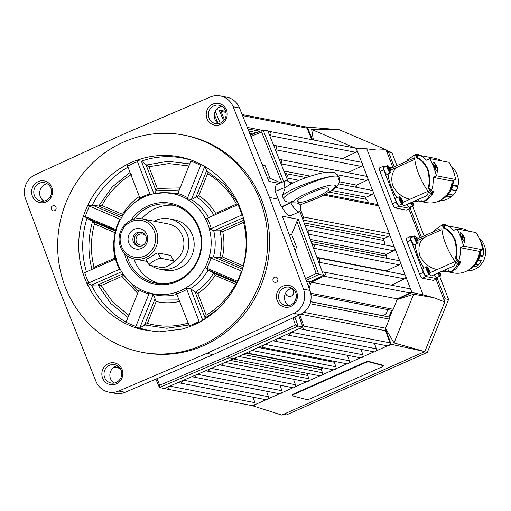 <?xml version="1.0" encoding="UTF-8"?>
<svg xmlns="http://www.w3.org/2000/svg" width="511" height="511" viewBox="0 0 511 511"><rect width="100%" height="100%" fill="white"/><g stroke="black" fill="none" stroke-linecap="round" stroke-linejoin="round"><path stroke-width="0.77" d="M480.085 255.251L482.997 255.819A19.226 18.217 -79 0 0 482.135 244.411A19.226 18.217 -79 0 0 480.34 240.898M479.12 238.024A18.37 17.412 101 0 1 484.313 245.312A18.37 17.412 101 0 1 467.163 270.824M444.691 225.638L445.26 225.383C447.911 225.651 450.683 227.35 453.583 230.474L457.077 228.928L460.673 236.989L463.713 246.11L460.213 247.663C460.526 252.849 460.06 257.135 458.821 260.527L458.591 261.178A34.026 9.051 -113.9 0 1 458.252 260.782A22.458 5.972 -113.9 0 1 456.106 257.978C457.358 252.453 457.013 246.289 455.077 239.467C452.011 233.316 448.498 229.49 444.538 227.995A22.458 5.972 -113.9 0 1 444.691 225.638A34.026 9.051 -113.9 0 1 444.755 225.319L462.123 228.653A22.541 21.366 101 0 1 468.721 231.189M464.531 242.029A5.314 1.412 -113.9 0 1 464.384 242.412M464.416 237.711L464.62 242.374L461.088 237.066C459.945 234.166 459.772 232.69 460.571 232.639C461.791 233.08 463.075 234.773 464.416 237.711M460.085 233.003A5.104 1.361 -113.9 0 1 460.162 232.959A5.104 1.361 -113.9 0 1 460.424 232.933A5.104 1.361 -113.9 0 1 463.656 237.5A5.104 1.361 -113.9 0 1 464.301 242.284A5.104 1.361 -113.9 0 1 464.116 242.316M437.601 277.218A4.254 1.131 -113.9 0 1 437.665 277.76A4.254 1.131 -113.9 0 1 437.378 278.706A4.254 1.131 -113.9 0 1 437.161 278.725L426.161 276.585A4.254 1.131 -113.9 0 1 424.782 275.257A4.254 1.131 -113.9 0 1 423.325 272.42L410.876 240.157A4.254 1.131 -113.9 0 1 410.199 237.468A4.254 1.131 -113.9 0 1 410.48 236.529A4.254 1.131 -113.9 0 1 410.697 236.51L412.754 236.906M410.48 236.529L406.737 238.19A4.254 1.131 66.1 0 0 406.449 239.135A4.254 1.131 66.1 0 0 407.126 241.818L419.576 274.081A4.254 1.131 66.1 0 0 421.032 276.917A4.254 1.131 66.1 0 0 422.418 278.246L433.417 280.386A4.254 1.131 66.1 0 0 433.635 280.367L437.378 278.706L445.126 298.794L444.327 300.775M444.877 224.674L446.525 225.306L445.681 224.763M460.667 262.392L460.66 261.939L459.319 261.677L459.108 262.558L460.354 262.801L460.667 262.392M445.547 271.303L442.711 271.967L441.504 271.456M414.044 244.635A3.826 1.016 -113.9 0 1 411.623 241.211A3.826 1.016 -113.9 0 1 411.138 237.621L414.51 236.127A3.826 1.016 66.1 0 0 414.862 239.391A3.826 1.016 66.1 0 0 417.417 243.14A3.826 1.016 66.1 0 0 417.615 243.127L414.242 244.622A3.826 1.016 -113.9 0 1 414.044 244.635M425.982 275.576A3.826 1.016 -113.9 0 1 423.555 272.146A3.826 1.016 -113.9 0 1 423.076 268.556L426.449 267.061A3.826 1.016 66.1 0 0 426.8 270.325A3.826 1.016 66.1 0 0 429.355 274.075A3.826 1.016 66.1 0 0 429.553 274.062L426.18 275.557A3.826 1.016 -113.9 0 1 425.982 275.576M437.672 273.155A3.826 1.016 66.1 0 0 439.901 276.125A3.826 1.016 66.1 0 0 440.099 276.112L436.726 277.607A3.826 1.016 -113.9 0 1 436.528 277.626A3.826 1.016 -113.9 0 1 434.299 274.65M452.957 184.944L457.997 185.927A19.226 18.217 -79 0 0 457.134 174.519A19.226 18.217 -79 0 0 451.52 166.746M417.557 155.331L418.132 155.076C420.783 155.344 423.555 157.043 426.455 160.173L429.949 158.621L433.545 166.682L436.579 175.803L433.085 177.355C433.392 182.542 432.932 186.828 431.693 190.22L431.463 190.871A34.026 9.051 -113.9 0 1 431.118 190.475A22.458 5.972 -113.9 0 1 428.978 187.671C430.23 182.146 429.885 175.982 427.95 169.16C424.884 163.009 421.371 159.183 417.41 157.688A22.458 5.972 -113.9 0 1 417.557 155.331A34.026 9.051 -113.9 0 1 417.628 155.012L434.995 158.346A22.541 21.366 101 0 1 441.587 160.882M437.403 171.722A5.314 1.412 -113.9 0 1 437.256 172.105M437.288 167.41L437.493 172.066L433.954 166.758C432.817 163.859 432.645 162.383 433.443 162.332C434.663 162.773 435.947 164.465 437.288 167.41M433.028 162.651L432.958 162.683A5.104 1.361 -113.9 0 1 433.028 162.651A5.104 1.361 -113.9 0 1 433.29 162.626A5.104 1.361 -113.9 0 1 436.528 167.193A5.104 1.361 -113.9 0 1 437.173 171.977A5.104 1.361 -113.9 0 1 436.988 172.009M410.474 206.91A4.254 1.131 -113.9 0 1 410.531 207.453A4.254 1.131 -113.9 0 1 410.25 208.399A4.254 1.131 -113.9 0 1 410.033 208.418L399.034 206.278A4.254 1.131 -113.9 0 1 397.654 204.949A4.254 1.131 -113.9 0 1 396.197 202.113L383.748 169.85A4.254 1.131 -113.9 0 1 383.071 167.161A4.254 1.131 -113.9 0 1 383.352 166.222A4.254 1.131 -113.9 0 1 383.569 166.203L385.62 166.599M383.352 166.222L379.603 167.883A4.254 1.131 66.1 0 0 379.322 168.828A4.254 1.131 66.1 0 0 379.999 171.511L392.448 203.774A4.254 1.131 66.1 0 0 393.904 206.61A4.254 1.131 66.1 0 0 395.284 207.939L406.283 210.078A4.254 1.131 66.1 0 0 406.5 210.059L410.25 208.399L421.332 237.13M417.749 154.367L419.397 154.999L418.547 154.456M433.539 192.085L433.532 191.631L432.185 191.37L431.98 192.251L433.226 192.494L433.539 192.085M417.525 201.315L418.579 200.108L418.4 201.072L417.525 201.315L415.577 201.66L414.376 201.149M386.916 174.334A3.826 1.016 -113.9 0 1 384.489 170.904A3.826 1.016 -113.9 0 1 384.01 167.314L387.383 165.82A3.826 1.016 66.1 0 0 387.734 169.084A3.826 1.016 66.1 0 0 390.289 172.833A3.826 1.016 66.1 0 0 390.487 172.82L387.114 174.315A3.826 1.016 -113.9 0 1 386.916 174.334M410.544 202.848A3.826 1.016 66.1 0 0 412.773 205.818A3.826 1.016 66.1 0 0 412.971 205.805L409.598 207.3A3.826 1.016 -113.9 0 1 409.4 207.319A3.826 1.016 -113.9 0 1 407.171 204.343M108.773 392.116L115.167 393.361A18.715 17.738 -79 0 0 125.15 392.269L118.756 391.03A18.715 17.738 101 0 1 108.773 392.116A18.715 17.738 101 0 1 105.375 391.075A18.715 17.738 101 0 1 95.94 381.289L59.602 290.587L25.55 198.862A18.715 17.738 101 0 1 25.774 184.79A18.715 17.738 101 0 1 35.278 174.685L122.327 134.655L210.302 97.02A18.715 17.738 101 0 1 220.292 95.927A18.715 17.738 101 0 1 223.69 96.975A18.715 17.738 101 0 1 233.118 106.761L269.463 197.463L303.508 289.181A18.715 17.738 101 0 1 303.285 303.253A18.715 17.738 101 0 1 293.787 313.364L206.731 353.388L118.756 391.03M293.787 313.364L300.174 314.604A18.715 17.738 -79 0 0 309.679 304.499A18.715 17.738 -79 0 0 309.902 290.427L303.508 289.181M233.118 106.761L239.512 108A18.715 17.738 -79 0 0 230.078 98.214A18.715 17.738 -79 0 0 226.68 97.173L220.292 95.927M295.716 292.72A9.358 8.866 101 0 1 294.291 302.218A9.358 8.866 101 0 1 285.687 305.565A9.358 8.866 101 0 1 279.223 300.034A9.358 8.866 101 0 1 280.648 290.542A9.358 8.866 101 0 1 289.258 287.195A9.358 8.866 101 0 1 295.716 292.72M292.081 288.3A9.358 8.866 -79 0 0 285.087 301.177A9.358 8.866 -79 0 0 288.715 305.597M277.192 300.596A11.057 10.482 -79 0 0 290.855 306.428A11.057 10.482 -79 0 0 296.68 291.953A11.057 10.482 -79 0 0 283.017 286.122A11.057 10.482 -79 0 0 277.192 300.596M50.902 188.214A9.358 8.866 101 0 1 49.478 197.712A9.358 8.866 101 0 1 40.874 201.059A9.358 8.866 101 0 1 34.409 195.534A9.358 8.866 101 0 1 35.834 186.036A9.358 8.866 101 0 1 44.444 182.689A9.358 8.866 101 0 1 50.902 188.214M47.268 183.794A9.358 8.866 -79 0 0 40.273 196.671A9.358 8.866 -79 0 0 43.908 201.091M32.378 196.096A11.057 10.482 -79 0 0 46.041 201.928A11.057 10.482 -79 0 0 51.867 187.448A11.057 10.482 -79 0 0 38.204 181.616A11.057 10.482 -79 0 0 32.378 196.096M225.498 110.746A9.358 8.866 101 0 1 224.074 120.238A9.358 8.866 101 0 1 215.463 123.585A9.358 8.866 101 0 1 209.005 118.06A9.358 8.866 101 0 1 210.43 108.562A9.358 8.866 101 0 1 219.034 105.215A9.358 8.866 101 0 1 225.498 110.746M221.863 106.32A9.358 8.866 -79 0 0 214.863 119.197A9.358 8.866 -79 0 0 218.497 123.624M206.974 118.622A11.057 10.482 -79 0 0 220.637 124.454A11.057 10.482 -79 0 0 226.462 109.974A11.057 10.482 -79 0 0 212.8 104.142A11.057 10.482 -79 0 0 206.974 118.622M121.12 370.194A9.358 8.866 101 0 1 119.702 379.686A9.358 8.866 101 0 1 111.091 383.033A9.358 8.866 101 0 1 104.634 377.508A9.358 8.866 101 0 1 106.052 368.016A9.358 8.866 101 0 1 114.662 364.669A9.358 8.866 101 0 1 121.12 370.194M117.485 365.774A9.358 8.866 -79 0 0 110.491 378.651A9.358 8.866 -79 0 0 114.125 383.071M102.602 378.07A11.057 10.482 -79 0 0 116.259 383.902A11.057 10.482 -79 0 0 122.084 369.421A11.057 10.482 -79 0 0 108.421 363.589A11.057 10.482 -79 0 0 102.602 378.07M236.593 283.956L235.705 284.205C228.526 297.249 218.695 307.584 206.201 315.198L204.655 319.19M189.23 325.852A87.138 82.59 -79 0 0 199.124 321.464L198.568 322.665L205.467 318.672A88.416 83.798 101 0 1 181.807 329.167L189.319 326.772L189.23 325.852L176.052 292.375A51.081 48.411 -79 0 0 185.295 288.274L190.514 288.562L195.279 292.247L197.827 293.493C204.796 288.785 210.538 282.749 215.054 275.391L213.547 273.053L208.194 269.987L237.347 282.43M133.831 219.257A39.979 37.891 101 0 1 170.936 204.541A39.979 37.891 101 0 1 198.53 228.155A39.979 37.891 101 0 1 192.462 268.729A39.979 37.891 101 0 1 155.676 283.03A39.979 37.891 101 0 1 128.082 259.416A39.979 37.891 101 0 1 126.792 255.487M133.978 258.873A39.979 37.891 -79 0 0 134.629 260.687A39.979 37.891 -79 0 0 158.985 283.516M124.524 253.437A41.155 39.008 -79 0 0 126.402 259.754A41.155 39.008 -79 0 0 177.253 281.459A41.155 39.008 -79 0 0 198.932 227.567A41.155 39.008 -79 0 0 167.391 202.79A41.155 39.008 -79 0 0 130.963 220.305M277.741 278.712A2.638 2.498 101 0 1 274.912 282.334A2.638 2.498 101 0 1 273.494 278.099A2.638 2.498 101 0 1 277.741 278.712M55.967 207.274A2.638 2.498 101 0 1 53.144 210.89A2.638 2.498 101 0 1 51.72 206.655A2.638 2.498 101 0 1 55.967 207.274M237.238 281.427A87.138 82.59 -79 0 0 241.422 271.028L241.729 271.718L244.015 263.823A88.416 83.798 101 0 1 234.019 288.683L237.819 281.433L205.103 267.464A51.081 48.411 -79 0 0 209.012 257.755L213.483 256.848L219.73 257.685L222.464 256.969C224.329 248.525 224.412 240.081 222.713 231.624L219.998 230.806L213.739 230.838L243.396 217.68M214.761 214.946L215.661 213.355C211.324 206.118 205.697 200.203 198.785 195.604L191.389 199.597L204.739 166.407M205.205 166.682L207.594 173.721C219.858 181.003 229.496 191.133 236.491 204.113L238.797 204.604M180.096 187.907L157.286 188.431L154.763 193.535M136.009 160.55L137.491 161.738A87.138 82.59 -79 0 0 127.597 166.126L126.766 164.657L119.868 168.649A88.416 83.798 101 0 1 143.527 158.155L136.009 160.55L141.355 161.157L148.912 166.727L168.873 163.571L188.929 165.954M87.515 205.888L89.476 206.169A87.138 82.59 -79 0 0 85.299 216.562L83.606 215.604L81.319 223.499A88.416 83.798 101 0 1 91.316 198.638L87.515 205.888L92.287 205.115L98.764 206.048L101.881 205.499C109.054 192.455 118.891 182.12 131.378 174.507M92.849 269.041L94.043 267.317C90.441 252.945 90.581 238.477 94.465 223.92L92.58 221.416L87.004 218.254L116.023 230.64M128.849 315.293L113.103 302.442L101.095 285.592L97.991 284.94L91.501 285.081L121.624 271.711M122.793 273.545L121.918 276.349L137.676 293.34M188.674 322.978C174.922 327.053 161.157 327.193 147.372 323.399L139.72 328.036L153.262 294.362A51.668 48.967 -79 0 0 177.074 294.362M126.064 322.217A87.138 82.59 -79 0 0 135.875 326.401L134.374 327.334L141.841 329.582A88.416 83.798 101 0 1 118.386 319.567L125.208 323.425L126.064 322.217L139.062 289.897L139.158 288.747A51.081 48.411 -79 0 0 148.324 292.662L153.262 294.362L156.181 301.516C164.178 303.304 172.213 303.221 180.294 301.266M84.743 272.638A87.138 82.59 -79 0 0 86.576 277.869A87.138 82.59 -79 0 0 88.729 282.953L86.755 282.985L90.421 290.159A88.416 83.798 101 0 1 84.756 278.233A88.416 83.798 101 0 1 80.904 265.503L83.038 273.353L115.499 258.994A52.358 49.624 -79 0 0 117.223 264.264A52.358 49.624 -79 0 0 119.478 269.303L88.729 282.953M240.572 209.088A88.416 83.798 101 0 1 244.43 221.819L242.297 213.968L241.971 214.952A87.138 82.59 -79 0 0 240.144 209.727A87.138 82.59 -79 0 0 237.992 204.636L238.58 204.336L234.913 197.163A88.416 83.798 101 0 1 240.572 209.088M115.499 258.994L116.035 258.707A51.081 48.411 -79 0 0 117.658 263.631A51.081 48.411 -79 0 0 119.753 268.345L119.478 269.303M241.971 214.952L211.215 228.602L209.299 228.615A51.081 48.411 -79 0 0 207.677 223.69A51.081 48.411 -79 0 0 205.575 218.976L237.992 204.636M211.215 228.602A52.358 49.624 -79 0 0 209.491 223.326A52.358 49.624 -79 0 0 207.236 218.286M141.566 352.207L143.431 352.571A110.58 104.806 -79 0 0 245.165 313.019A110.58 104.806 -79 0 0 261.964 200.791A110.58 104.806 -79 0 0 185.634 135.472L183.768 135.115A110.58 104.806 -79 0 0 82.028 174.666A110.58 104.806 -79 0 0 65.229 286.895A110.58 104.806 -79 0 0 141.566 352.207A110.58 104.806 -79 0 0 243.306 312.655A110.58 104.806 -79 0 0 260.099 200.427A110.58 104.806 -79 0 0 183.768 135.115M128.861 221.435A20.414 19.348 -79 0 0 119.28 242.54A20.414 19.348 -79 0 0 134.534 258.988A20.414 19.348 -79 0 0 147.998 256.465A20.414 19.348 -79 0 0 157.58 235.36A20.414 19.348 -79 0 0 142.326 218.912A20.414 19.348 -79 0 0 128.861 221.435M142.326 218.912L168.426 223.984A20.414 19.348 101 0 1 183.679 240.438A20.414 19.348 101 0 1 174.098 261.543A20.414 19.348 101 0 1 173.721 261.766M146.625 259.869C145.846 259.754 147.194 258.79 150.662 256.982C154.028 254.574 156.43 253.22 157.867 252.926L170.648 255.411L173.938 261A6.803 1.431 151.4 0 0 173.587 260.795L160.805 258.31A6.803 1.431 151.4 0 0 153.766 260.936A6.803 1.431 151.4 0 0 149.212 265.043A6.803 1.431 151.4 0 0 149.563 265.247L162.345 267.732A6.803 1.431 151.4 0 0 169.384 265.1A6.803 1.431 151.4 0 0 173.938 261M129.13 222.79A18.715 17.738 101 0 1 153.357 229.305A18.715 17.738 101 0 1 146.67 254.906A18.715 17.738 101 0 1 122.442 248.391A18.715 17.738 101 0 1 129.13 222.79M145.552 235.545A7.148 6.771 -79 0 0 141.017 232.173A7.148 6.771 -79 0 0 134.163 235.111A7.148 6.771 -79 0 0 133.748 242.827A7.148 6.771 -79 0 0 138.289 246.2A7.148 6.771 -79 0 0 145.143 243.262A7.148 6.771 -79 0 0 145.552 235.545M141.726 232.352A7.148 6.771 -79 0 0 135.396 235.718A7.148 6.771 -79 0 0 135.191 243.108A7.148 6.771 -79 0 0 139.018 246.302M129.328 244.137A10.38 9.837 101 0 1 133.032 229.944A10.38 9.837 101 0 1 146.472 233.553A10.38 9.837 101 0 1 142.761 247.752A10.38 9.837 101 0 1 129.328 244.137M144.587 243.977A5.653 5.359 101 0 1 137.031 236.299A5.653 5.359 101 0 1 146.025 236.599M146.433 238.963A5.653 5.359 -79 0 0 145.859 241.939M154.047 221.186A25.607 24.266 101 0 1 169.416 218.887A25.607 24.266 101 0 1 188.553 239.525A25.607 24.266 101 0 1 176.531 265.995A25.607 24.266 101 0 1 159.643 269.156A25.607 24.266 101 0 1 150.969 265.522M148.331 263.421A25.607 24.266 101 0 1 146.255 261.268M169.416 218.887L174.743 219.922A25.607 24.266 101 0 1 193.88 240.56A25.607 24.266 101 0 1 181.859 267.029A25.607 24.266 101 0 1 164.97 270.198L159.643 269.156M298.443 202.311L297.555 201.762C295.467 198.83 322.863 186.496 328.049 188.029L328.937 188.578C331.019 191.504 303.636 203.838 298.443 202.311L297.83 200.727L298.443 202.311M282.321 195.905C287.846 188.859 329.691 173.97 337.547 176.263L339.138 177.208L337.547 176.263C329.672 173.906 288.549 190.686 283.286 198.402L282.321 195.905L285.195 187.748M338.371 179.431L339.144 177.24L339.604 179.067L339.623 180.722L338.704 183.832L336.078 187.23L331.109 191.037L317.74 198.115L303.387 203.531M292.228 395.68L292.056 395.214A3.405 0.683 -20.7 0 1 292.343 394.748A3.405 0.683 -20.7 0 1 294.138 393.726L364.592 362.459A3.405 0.683 -20.7 0 1 367.032 361.603A3.405 0.683 -20.7 0 1 368.687 361.418L382.943 365.173A3.405 0.683 -20.7 0 1 383.129 365.301L383.301 365.767A3.405 0.683 -20.7 0 1 383.014 366.234A3.405 0.683 -20.7 0 1 381.219 367.262L310.765 398.523A3.405 0.683 -20.7 0 1 308.325 399.378A3.405 0.683 -20.7 0 1 306.67 399.564L292.413 395.808A3.405 0.683 -20.7 0 1 292.228 395.68A3.405 0.683 -20.7 0 1 292.516 395.214A3.405 0.683 -20.7 0 1 294.317 394.192L364.771 362.931A3.405 0.683 -20.7 0 1 367.211 362.075A3.405 0.683 -20.7 0 1 368.865 361.884L383.116 365.64A3.405 0.683 -20.7 0 1 383.301 365.767M398.855 205.269A3.826 1.016 -113.9 0 1 396.427 201.839A3.826 1.016 -113.9 0 1 395.942 198.249L399.315 196.754A3.826 1.016 66.1 0 0 399.672 200.018A3.826 1.016 66.1 0 0 402.227 203.768A3.826 1.016 66.1 0 0 402.425 203.755L399.053 205.25A3.826 1.016 -113.9 0 1 398.855 205.269M402.157 201.711L401.537 201.59L400.337 198.466L400.95 198.587L402.157 201.711M400.982 200.599L401.857 200.21M400.407 198.824L400.95 198.587M387.134 309.468A5.104 4.835 101 0 1 381.372 315.389L310.586 301.631M286.479 186.796L275.244 191.363L281.274 206.987L293.601 201.04C301.349 194.237 328.222 183.666 334.149 185.084C340.875 186.125 321.061 198.07 304.249 203.11L300.232 205.052M275.883 191.101A17.01 4.522 -113.9 0 1 276.687 184.656L285.681 180.664A17.01 4.522 -113.9 0 1 290.829 184.184M284.934 187.422A17.01 4.522 -113.9 0 1 285.681 180.664M299.478 211.765L290.484 215.757A17.01 4.522 -113.9 0 1 281.989 207.121L290.81 202.829C298.437 202.963 296.514 202.586 300.149 204.643A17.01 4.522 -113.9 0 1 299.478 211.765A17.01 4.522 -113.9 0 1 290.81 202.829M281.989 207.121L281.274 206.987M293.601 201.04C288.53 203.052 285.093 202.171 283.286 198.402M283.714 181.539L263.044 129.954L267.834 130.886L288.044 181.328M279.44 183.436L268.914 181.386L239.512 108M278.259 199.175L269.463 197.463M310.944 294.655L391.432 310.305A1.699 1.61 -79 0 0 391.573 310.324L388.833 317.139A1.699 1.61 -79 0 0 388.124 316.794L310.56 301.72M312.56 139.797L307.277 127.092L339.195 129.717L386.041 149.729L392.87 167.416M252.377 405.683L281.759 415.073L424.813 351.594L444.774 301.937L436.036 279.3M419.997 237.724L408.909 208.993M444.774 301.937L433.801 297.689L423.127 294.879L366.777 148.835L376.837 150.055L386.041 149.729M313.377 139.957L311.678 129.475L339.208 129.737M307.277 127.092L306.562 127.411M355.592 148.184L366.777 148.835M342.447 158.614L355.688 152.31A2.21 2.095 -79 0 0 355.324 148.113L311.678 129.475M254.753 404.757L266.065 399.736A2.21 2.095 -79 0 0 268.454 396.702L266.493 391.209M268.243 398.772L279.555 393.745M281.733 392.78L293.046 387.76A2.21 2.095 -79 0 0 295.435 384.726L293.474 379.232M295.224 386.795L306.543 381.774M308.714 380.81L319.963 375.815M322.269 374.793L333.523 369.804A2.21 2.095 -79 0 0 335.906 366.77L334.296 362.248A1.361 1.29 101 0 1 334.283 361.341M335.695 368.833L347.014 363.813M349.185 362.848L360.504 357.828A2.21 2.095 -79 0 0 362.893 354.794L360.932 349.3M362.682 356.863L373.995 351.843M376.173 350.878L387.485 345.858A2.21 2.095 -79 0 0 389.874 342.824L385.562 330.738A3.405 3.226 101 0 1 385.613 328.222L389.286 319.1A1.699 1.61 -79 0 0 388.833 317.139M389.663 344.893L391.081 344.261L424.813 351.594M385.492 328.599L391.081 344.261M392.525 310.113L389.356 317.983L392.518 310.113M397.175 299.491L411.911 292.471L411.259 290.778M410.723 289.386L405.836 276.719M405.3 275.327L400.407 262.66M399.87 261.262L394.984 248.595M394.447 247.203L389.535 234.479M378.191 205.077L373.279 192.353M372.743 190.954L367.856 178.288M367.313 176.895L362.427 164.229M361.89 162.837L357.004 150.17M356.467 148.771L356.148 147.954M355.88 186.266A112.279 106.416 101 0 1 356.997 187.454M365.595 198.013A112.279 106.416 101 0 1 368.853 202.841M383.71 238.848A112.279 106.416 101 0 1 384.892 244.903M386.08 254.395A112.279 106.416 101 0 1 386.335 258.189M334.641 361.411A112.279 106.416 101 0 1 334.22 361.686M323.348 367.824A112.279 106.416 101 0 1 321.323 368.795M308.842 373.656A112.279 106.416 101 0 1 307.948 373.937M397.143 299.567L413.642 294.227L433.801 297.689M424.807 351.574L394.045 342.932L385.53 328.458M394.045 342.932L413.642 294.227M411.911 292.471L423.127 294.879M304.958 225.185L383.282 240.413A1.699 1.61 101 0 1 384.215 238.477L388.2 236.58A2.159 2.044 -79 0 0 389.369 233.68L378.594 205.767A2.159 2.044 -79 0 0 377.086 204.438L325.386 194.391M310.995 241.454L385.409 255.915A1.699 1.61 101 0 1 386.373 254.216L393.668 250.741A2.21 2.095 -79 0 0 393.304 246.538L307.283 229.816A2.21 2.095 101 0 1 308.127 233.725M329.327 192.155L365.767 199.239A1.361 1.29 101 0 1 366.304 197.195L371.963 194.499A2.21 2.095 -79 0 0 371.606 190.296L338.672 183.896M385.971 271.13A1.699 1.61 101 0 1 386.367 270.862L399.091 264.807A2.21 2.095 -79 0 0 398.733 260.604L312.706 243.881A2.21 2.095 101 0 1 313.39 247.905M356.199 187.301A1.361 1.29 101 0 1 356.652 185.142L366.54 180.434A2.21 2.095 -79 0 0 366.176 176.231L280.156 159.509A2.21 2.095 101 0 1 280.897 163.494M391.279 285.17L404.52 278.865A2.21 2.095 -79 0 0 404.156 274.663L318.136 257.94A2.21 2.095 101 0 1 318.647 262.066M347.876 172.673L361.111 166.375A2.21 2.095 -79 0 0 360.753 162.172L274.726 145.45A2.21 2.095 101 0 1 275.308 149.538M391.573 310.324A1.699 1.61 -79 0 0 393.24 309.27L397.417 298.89L409.943 292.924A2.21 2.095 -79 0 0 409.586 288.728L323.559 272.005A2.21 2.095 101 0 1 323.923 276.202L311.391 282.168L309.021 288.057M311.819 139.656L307.034 128.152A2.21 2.095 -79 0 0 305.508 126.849L242.125 114.528M290.497 332.648A2.21 2.095 101 0 1 287.987 335.127L374.007 351.843A2.21 2.095 -79 0 0 376.383 348.809L374.422 343.315M263.523 345.046A2.21 2.095 101 0 1 261.006 347.097L347.026 363.819A2.21 2.095 -79 0 0 349.396 360.785L347.442 355.292M236.504 357.47A2.255 2.133 101 0 1 234.012 359.112L320.039 375.834A2.255 2.133 -79 0 0 322.454 372.736L321.349 369.651A1.361 1.29 101 0 1 322.039 367.92L245.957 353.127M223 363.334A2.21 2.095 101 0 1 220.535 365.058L306.555 381.781A2.21 2.095 -79 0 0 308.925 378.74L307.769 375.496A1.699 1.61 101 0 1 308.293 373.547M196.071 374.85A2.21 2.095 101 0 1 193.548 377.029L279.574 393.751A2.21 2.095 -79 0 0 281.944 390.717L279.983 385.224M169.058 386.412A2.21 2.095 101 0 1 166.567 388.999L252.594 405.721A2.21 2.095 -79 0 0 254.963 402.687L253.002 397.194M176.857 293.799A52.358 49.624 -79 0 0 186.751 289.405L199.124 321.464M206.744 268.409A52.358 49.624 -79 0 0 210.928 258.01L241.422 271.028M200.657 165.379L187.652 197.693A52.358 49.624 -79 0 0 177.841 193.503L190.846 161.189L190.961 159.988L183.487 157.739A88.416 83.798 101 0 1 206.949 167.755L200.127 163.897L200.657 165.379A87.138 82.59 -79 0 0 190.846 161.189M137.491 161.738L149.857 193.79A52.358 49.624 -79 0 0 139.963 198.185L127.597 166.126M89.476 206.169L119.97 219.181A52.358 49.624 -79 0 0 115.793 229.58L85.299 216.562M139.062 289.897A52.358 49.624 -79 0 0 148.873 294.087L135.875 326.401M115.052 254.427C113.793 247.586 113.857 240.738 115.25 233.872A51.081 48.411 -79 0 0 115.052 254.427L116.035 258.707M119.97 219.181L120.232 219.858A51.081 48.411 -79 0 0 116.323 229.567L115.793 229.58M122.429 216.032C126.16 210.162 130.816 205.275 136.399 201.36A51.081 48.411 -79 0 0 122.429 216.032L120.232 219.858M149.857 193.79L149.282 194.947A51.081 48.411 -79 0 0 140.04 199.047L139.963 198.185M153.383 193.822L164.823 192.692L172.935 193.624A51.081 48.411 -79 0 0 153.383 193.822L149.282 194.947M187.652 197.693L186.176 198.575A51.081 48.411 -79 0 0 177.01 194.659L177.841 193.503M189.766 200.81C195.279 204.611 199.839 209.408 203.455 215.195A51.081 48.411 -79 0 0 189.766 200.81L186.176 198.575L191.389 199.597A51.668 48.967 -79 0 1 208.629 217.667M210.078 253.443A51.081 48.411 -79 0 0 210.283 232.895C211.541 239.736 211.477 246.583 210.078 253.443L209.012 257.755L210.928 258.01M188.936 285.962A51.081 48.411 -79 0 0 202.899 271.29C199.175 277.16 194.519 282.046 188.936 285.962L185.295 288.274L186.751 289.405M152.399 293.697A51.081 48.411 -79 0 0 171.952 293.499C165.423 294.962 158.902 295.026 152.399 293.697L148.324 292.662L148.873 294.087M121.88 272.127A51.081 48.411 -79 0 0 135.562 286.511C130.056 282.711 125.495 277.914 121.88 272.127L119.753 268.345M139.158 288.747L135.562 286.511M176.052 292.375L171.952 293.499M202.778 320.333L190.514 288.562A51.668 48.967 -79 0 0 208.194 269.987L205.103 267.464L202.899 271.29M242.527 269.252L213.483 256.848A51.668 48.967 -79 0 0 213.739 230.838L209.293 228.615L210.283 232.895M205.575 218.976L203.455 215.195M177.528 193.944A51.668 48.967 -79 0 0 168.304 192.781L164.823 192.692M172.935 193.624L177.01 194.659M136.399 201.36L140.04 199.047M115.25 233.872L116.323 229.567M86.755 282.985L91.501 285.081A87.835 83.248 101 0 0 126.115 322.09M83.606 215.604L87.004 218.254A87.835 83.248 101 0 0 86.429 271.89M134.374 327.334L139.72 328.036A87.835 83.248 101 0 0 160.671 331.914M90.421 290.159C97.448 302.371 106.767 312.176 118.386 319.567M81.319 223.499C77.966 237.532 77.825 251.533 80.904 265.503M119.868 168.649C108.102 176.282 98.585 186.279 91.316 198.638M183.487 157.739C170.201 154.501 156.877 154.635 143.527 158.155M234.913 197.163C227.887 184.95 218.567 175.145 206.949 167.755M244.015 263.823C247.369 249.79 247.503 235.788 244.43 221.819M205.467 318.672C217.232 311.039 226.75 301.043 234.019 288.683M141.841 329.582L158.94 331.888L181.807 329.167M144.639 324.939L166.752 328.273L188.898 324.996M178.933 299.171L155.076 298.999M138.455 291.411L122.672 273.992M97.991 284.94L110.804 303.502L127.961 317.491M115.543 232.556L115.116 232.735C113.257 241.173 113.174 249.624 114.866 258.081L116.201 258.592M92.58 221.416C87.898 237.615 87.745 253.705 92.101 269.699M139.759 196.211C132.783 200.919 127.041 206.955 122.531 214.313L123.055 215.757M133.467 203.57L139.976 198.319M130.043 172.469L112.139 187.007L98.764 206.048M121.49 217.584L92.287 205.115A87.835 83.248 101 0 1 127.999 167.18M156.136 190.807L179.252 189.996M189.747 163.91L167.908 161.304L146.21 165.079M153.913 193.707L141.355 161.157A87.835 83.248 101 0 1 190.948 160.122M196.218 196.741C203.685 201.462 209.651 207.734 214.109 215.559M237.877 202.829L224.431 184.407L206.648 170.802M244.36 220.758L243.543 222.381C247.145 236.753 246.998 251.22 243.115 265.784L243.383 266.276M219.998 230.806C221.991 239.768 221.902 248.723 219.73 257.685M306.21 280.469L318.807 274.471L298.335 219.321L282.353 216.217L309.902 290.427M295.128 250.633L296.54 247.132L291.66 234.485L296.891 221.474L316.207 273.506L323.604 275.403L310.088 281.836L308.337 286.198M299.874 211.49L323.604 275.403M174.181 205.333A39.979 37.891 -79 0 0 141.764 218.81M205.205 317.976L217.105 309.698M213.547 273.053C208.903 280.999 202.81 287.399 195.279 292.247M155.9 379.117L159.406 387.555L159.745 385.262L156.992 378.645M298.699 315.287L302.863 326.963L233.897 358.671L164.203 388.488L159.406 387.555L229.1 357.738L227.97 356.071L159.745 385.262M233.897 358.671L229.1 357.738L298.066 326.031L295.479 325.034L227.97 356.071M302.863 326.963L298.066 326.031L294.866 317.05M292.944 317.931L295.479 325.034M296.246 297.638L294.54 301.886M316.207 273.506L305.514 278.597M296.891 221.474L298.335 219.321M250.396 135.166L263.044 129.954L261.619 132.03L281.797 182.389M250.907 136.443L261.619 132.03M220.196 123.151L215.272 111.302M214.307 114.432L217.986 123.279M280.756 182.849L269.955 178.243L265.075 165.59L262.073 164.312M216.389 109.578L219.187 110.121L223.62 120.781M118.507 366.508L115.556 367.722L113.742 367.371M300.174 314.604L213.125 354.634L125.15 392.269M213.125 354.634L206.731 353.388M306.453 281.133L310.088 281.836M291.66 234.485L288.939 233.955M296.54 247.132L293.621 246.57M265.075 165.59L262.373 165.066M269.955 178.243L267.457 177.758M119.152 367.109L117.958 367.594A2.21 2.095 101 0 1 116.112 367.492M219.034 110.089A2.21 2.095 101 0 1 221.014 111.43L224.457 119.715M268.096 131.531L268.096 131.531A2.21 2.095 101 0 1 270.971 133.288A2.21 2.095 101 0 1 269.712 135.568M250.173 134.617L250.939 134.942M273.698 145.52A2.21 2.095 101 0 1 274.726 145.45M279.313 159.528A2.21 2.095 101 0 1 280.156 159.509M284.934 173.555A2.21 2.095 101 0 1 286.486 177.426M300.557 209.74L303.342 216.958A2.159 2.044 101 0 1 302.825 219.436M306.67 229.797A2.21 2.095 101 0 1 307.283 229.816M311.902 243.888A2.21 2.095 101 0 1 312.706 243.881M317.139 258.004A2.21 2.095 101 0 1 318.136 257.94M322.384 272.127A2.21 2.095 101 0 1 323.559 272.005M299.81 314.776L303.847 326.101A2.21 2.095 101 0 1 300.142 328.209M287.987 335.127A2.21 2.095 101 0 1 286.767 334.36M277.019 338.844A2.21 2.095 101 0 1 273.404 340.505M261.006 347.097A2.21 2.095 101 0 1 260.067 346.637M250 351.268A2.21 2.095 101 0 1 246.749 352.762M234.012 359.112A2.255 2.133 101 0 1 233.399 358.882M220.535 365.058A2.21 2.095 101 0 1 219.756 364.72M209.548 369.089A2.21 2.095 101 0 1 206.086 370.571M193.548 377.029A2.21 2.095 101 0 1 192.443 376.403M182.574 380.625A2.21 2.095 101 0 1 178.824 382.234M166.567 388.999A2.21 2.095 101 0 1 165.219 388.053M389.369 233.68L303.342 216.958M378.594 205.767L323.955 195.145M388.2 236.58L303.042 220.024M393.668 250.741L308.286 234.147M399.091 264.807L313.486 248.161M404.52 278.865L318.692 262.181M409.943 292.924L323.923 276.202M397.417 298.89L311.391 282.168M389.874 342.824L303.847 326.101M376.383 348.809L291.308 332.271M362.893 354.794L278.15 338.327M349.396 360.785L264.992 344.376M335.906 366.77L251.827 350.425M322.454 372.736L238.707 356.461M308.925 378.74L225.076 362.446M295.435 384.726L211.241 368.361M281.944 390.717L197.406 374.282M268.454 396.702L183.57 380.203M254.963 402.687L169.735 386.118M119.893 367.971L117.958 367.594M307.034 128.152L242.565 115.62M225.964 112.394L221.014 111.43M355.688 152.31L269.725 135.6M361.111 166.375L275.378 149.71M366.54 180.434L337.662 174.819M325.264 172.411L281.031 163.814M371.963 194.499L335.823 187.473M299.031 180.319L286.677 177.917M412.3 202.069L412.703 203.761L412.09 203.64L411.425 202.458M411.527 202.65L412.409 202.26M390.219 170.776L389.606 170.655L388.692 169.032L388.398 167.531L389.012 167.653L389.925 169.275L390.219 170.776M389.043 169.658L389.925 169.275M388.469 167.889L389.012 167.653M427.95 169.16L427.445 169.352C429.374 176.372 429.649 182.657 428.256 188.208L428.991 187.863M428.256 188.208A22.995 6.119 66.1 0 0 431.769 192.564L430.926 194.18A22.995 6.119 -113.9 0 1 418.452 173.344A22.995 6.119 -113.9 0 1 415.564 154.367L416.97 154.207A22.995 6.119 66.1 0 0 416.522 157.797L417.404 157.663M416.522 157.797C420.604 159.221 424.245 163.073 427.445 169.352M419.397 154.999L419.531 155.338M430.926 194.18L432.165 194.423L433.226 192.494M420.815 198.294L421.351 201.283L423.185 201.494L425.344 200.9L429.01 198.389L431.999 194.391M431.463 190.871L433.532 191.631M417.302 154.213L416.97 154.207M406.788 161.24L407.203 160.077L413.495 155.663L415.098 155.363M415.577 201.66L415.386 200.702M418.509 199.316L418.579 200.108M430.466 193.758C428.64 197.565 426.212 200.146 423.185 201.494M414.785 158.551L412.735 158.602L390.091 168.649M402.1 203.895L403.933 205.786L426.992 195.553L428.678 191.823M396.906 197.821A18.358 4.886 -113.9 0 1 388.105 173.874M389.388 167.333L391.937 167.825M402.892 202.42L428.167 191.203M410.09 199.226C402.892 197.949 397.06 193.375 392.589 185.499C390.653 176.78 392.339 170.604 397.641 166.963L414.83 159.336M390.64 170.067L397.641 166.963M422.322 201.398L418.413 200.995M434.835 167.825L435.717 167.436L436.011 168.937L435.398 168.815L434.484 167.193L434.19 165.692L434.804 165.813L434.261 166.056M434.804 165.813L435.717 167.436M433.021 162.504A5.314 1.412 -113.9 0 1 433.379 162.651M436.579 175.803L455.576 179.495A42.528 40.312 -79 0 0 448.945 162.313L429.949 158.621M455.576 179.495L452.075 181.047L433.085 177.355M452.075 181.047A22.541 21.366 101 0 1 426.391 202.599L419.467 201.251M441.236 199.827L443.005 200.171L438.86 201.091M438.662 201.181A19.226 18.217 -79 0 0 439.511 201.219M457.997 185.927L457.313 186.502L452.797 185.627M448.505 194.154L453.321 195.087A19.226 18.217 -79 0 0 456.304 190.724L451.417 189.53M453.321 195.087L450.581 196.812L446.716 196.058M458.412 182.938A18.37 17.412 101 0 1 456.285 190.712M452.835 195.406A18.37 17.412 101 0 1 442.047 200.472M456.304 190.724L451.315 189.76M439.428 272.376L439.83 274.068L439.217 273.947L438.553 272.765M438.655 272.957L439.537 272.567M429.285 272.018L428.672 271.897L427.758 270.274L427.464 268.773L428.077 268.895L428.991 270.517L429.285 272.018M428.109 270.907L428.991 270.517M427.535 269.131L428.077 268.895M417.346 241.083L416.733 240.962L415.82 239.34L415.526 237.839L416.139 237.96L417.053 239.582L417.346 241.083M416.178 239.966L417.053 239.582M415.596 238.196L416.139 237.96M455.077 239.467L454.573 239.659C456.502 246.679 456.777 252.964 455.384 258.515L456.119 258.17M444.455 227.944L443.65 228.104C447.732 229.528 451.373 233.38 454.573 239.659M446.525 225.306L446.659 225.645M458.591 261.178L460.66 261.939M455.384 258.515A22.995 6.119 66.1 0 0 458.897 262.871L458.054 264.487L459.3 264.73L460.354 262.801M447.943 268.601L448.479 271.59L450.312 271.801L452.471 271.207L456.138 268.697L459.127 264.698M458.054 264.487A22.995 6.119 -113.9 0 1 445.579 243.651A22.995 6.119 -113.9 0 1 442.692 224.674L444.097 224.514A22.995 6.119 66.1 0 0 443.65 228.104M444.429 224.521L444.097 224.514M433.916 231.547L434.337 230.384L440.623 225.971L442.226 225.67M444.653 271.622L445.713 270.415L445.541 271.303L453.519 272.906A22.541 21.366 101 0 0 479.209 251.355L460.213 247.663M442.711 271.967L442.513 271.009M445.637 269.623L445.713 270.415M457.594 264.066C455.767 267.873 453.34 270.453 450.312 271.801M441.919 228.858L439.862 228.909L417.219 238.956M429.227 274.203L431.06 276.093L454.119 265.861L455.806 262.13M424.041 268.128A18.358 4.886 -113.9 0 1 415.232 244.181M416.522 237.641L419.065 238.132M430.019 272.727L455.301 261.511M437.218 269.533C430.019 268.256 424.187 263.682 419.716 255.807C417.787 247.088 419.467 240.911 424.769 237.27L441.958 229.643M417.768 240.374L424.769 237.27M449.45 271.705L446.595 271.558M461.97 238.132L462.845 237.743L463.138 239.244L462.525 239.122L461.612 237.5L461.318 235.999L461.931 236.12L461.388 236.363M461.931 236.12L462.845 237.743M460.149 232.812A5.314 1.412 -113.9 0 1 460.507 232.959M463.713 246.11L482.703 249.802A42.528 40.312 -79 0 0 476.073 232.62L457.077 228.928M479.209 251.355L482.703 249.802M482.997 255.819L482.307 256.394L479.925 255.934M475.632 264.462L478.322 264.985A19.226 18.217 -79 0 0 481.305 260.623L478.545 259.837M478.322 264.985L475.581 266.704L473.844 266.365M481.305 260.623L478.443 260.067M386.603 151.179L388.475 151.978L394.198 166.822M396.938 165.609L391.937 152.655L388.475 151.978M391.937 152.655L386.233 150.215M283.439 414.325L286.428 414.906L427.285 352.405L448.588 299.465L445.126 298.794M448.588 299.465L439.652 276.31M424.066 235.916L412.524 206.003M427.285 352.405L424.29 351.823M469.143 269.636A20.715 19.629 -79 0 0 480.5 250.786M422.418 278.246L426.161 276.585M407.126 241.818L410.876 240.157M414.708 236.108A3.826 1.016 66.1 0 0 414.51 236.127C414.804 235.226 415.807 236.414 417.525 239.678C418.234 242.188 418.266 243.338 417.615 243.127M417.5 239.665A3.405 0.907 -113.9 0 1 417.64 242.584A3.405 0.907 -113.9 0 1 415.373 239.25A3.405 0.907 -113.9 0 1 415.232 236.338A3.405 0.907 -113.9 0 1 417.5 239.665M426.64 267.049A3.826 1.016 66.1 0 0 426.449 267.061C426.736 266.161 427.745 267.349 429.464 270.613C430.173 273.123 430.205 274.273 429.553 274.062M429.438 270.6A3.405 0.907 -113.9 0 1 429.579 273.519A3.405 0.907 -113.9 0 1 427.311 270.185A3.405 0.907 -113.9 0 1 427.17 267.272A3.405 0.907 -113.9 0 1 429.438 270.6M440.099 276.112C440.75 276.323 440.718 275.174 440.009 272.663L439.818 272.203A3.405 0.907 -113.9 0 1 439.984 272.65A3.405 0.907 -113.9 0 1 440.124 275.57A3.405 0.907 -113.9 0 1 438.151 272.944M442.015 199.328A20.715 19.629 -79 0 0 453.366 180.479M395.284 207.939L399.034 206.278M379.999 171.511L383.748 169.85M387.574 165.807A3.826 1.016 66.1 0 0 387.383 165.82C387.67 164.919 388.679 166.107 390.398 169.371C391.107 171.881 391.139 173.031 390.487 172.82M390.372 169.358A3.405 0.907 -113.9 0 1 390.513 172.277A3.405 0.907 -113.9 0 1 388.245 168.943A3.405 0.907 -113.9 0 1 388.105 166.03A3.405 0.907 -113.9 0 1 390.372 169.358M412.677 201.902A3.405 0.907 -113.9 0 1 412.856 202.343A3.405 0.907 -113.9 0 1 412.997 205.262A3.405 0.907 -113.9 0 1 411.023 202.637M195.176 292.177L205.16 318.059M237.04 283.062L213.438 272.989M244.022 220.081L219.864 230.8M219.602 257.672L243 267.662M206.61 170.7L196.109 196.792M146.101 165.002L156.091 190.89M98.629 206.035L122.353 216.159M115.844 231.323L92.465 221.346M122.691 273.922L97.856 284.94M155.031 298.903L144.536 324.996M364.592 362.459L364.771 362.931M382.943 365.173L383.116 365.64M399.513 196.741A3.826 1.016 66.1 0 0 399.315 196.754C399.608 195.854 400.618 197.042 402.329 200.306C403.045 202.816 403.077 203.966 402.425 203.755M402.31 200.293A3.405 0.907 -113.9 0 1 402.451 203.212A3.405 0.907 -113.9 0 1 400.177 199.878A3.405 0.907 -113.9 0 1 400.036 196.965A3.405 0.907 -113.9 0 1 402.31 200.293M368.865 361.884L368.687 361.418M294.317 394.192L294.138 393.726M291.225 288.491A4.184 3.967 101 0 1 292.445 295.288A4.184 3.967 101 0 1 285.713 292.867M170.648 255.411L173.587 260.795M157.867 252.926L160.805 258.31M147.372 323.399L156.181 301.516M101.095 285.592L121.918 276.349M94.465 223.92L115.116 232.735M114.866 258.081L94.043 267.317M122.531 214.313L101.881 205.499M157.286 188.431L148.912 166.727M236.491 204.113L215.661 213.355M198.785 195.604L207.594 173.721M243.115 265.784L222.464 256.969M222.713 231.624L243.543 222.381M215.054 275.391L235.705 284.205M206.201 315.198L197.827 293.493M384.215 238.477L304.109 222.905M386.373 254.216L310.241 239.416M386.367 270.862L316.903 257.359M393.24 309.27L310.707 293.225M389.286 319.1L309.985 303.687M385.613 328.222L303.873 312.33M385.562 330.738L300.864 314.271M334.296 362.248L258.259 347.467M321.349 369.651L243.102 354.436M307.769 375.496L229.937 360.364M262.2 130.299L247.286 127.405M259.875 131.257L247.899 128.932M256.579 132.617L248.768 131.097M253.022 134.08L249.7 133.435M356.652 185.142L339.451 181.801M310.362 176.142L283.912 171M285.253 173.536L284.895 173.465M366.304 197.195L331.914 190.507M293.173 182.976L289.041 182.172M432.185 191.37A22.145 5.889 -113.9 0 1 431.782 190.929M396.197 202.113L392.448 203.774M410.033 208.418L406.283 210.078M431.118 190.475L431.693 190.22M459.319 261.677A22.145 5.889 -113.9 0 1 458.91 261.236M423.325 272.42L419.576 274.081M437.161 278.725L433.417 280.386M458.252 260.782L458.821 260.527M453.436 180.447L450.274 191.676L441.83 199.45M480.57 250.754L477.402 261.983L468.957 269.757M412.69 201.896L412.875 202.356C413.591 204.866 413.623 206.016 412.971 205.805M134.534 258.988L147.257 261.46M339.144 177.234L335.242 173.025C334.992 172.392 332.489 172.086 327.73 172.111C318.666 172.584 292.151 181.482 284.895 187.991M146.306 259.722L149.212 265.043M387.504 345.858L301.477 329.135M360.517 357.834L274.496 341.112M333.536 369.804L247.516 353.082M293.065 387.766L207.038 371.043M266.084 399.736L180.057 383.014M120.2 368.405L116.751 367.735M225.702 111.334L219.487 110.127M253.079 134.061L249.687 133.403M355.324 148.113L269.303 131.391M306.153 177.573L285.579 173.574M417.417 154.226L418.694 154.475M415.647 155.069L413.495 155.663M444.544 224.533L445.822 224.783M442.782 225.377L440.623 225.971"/></g></svg>
